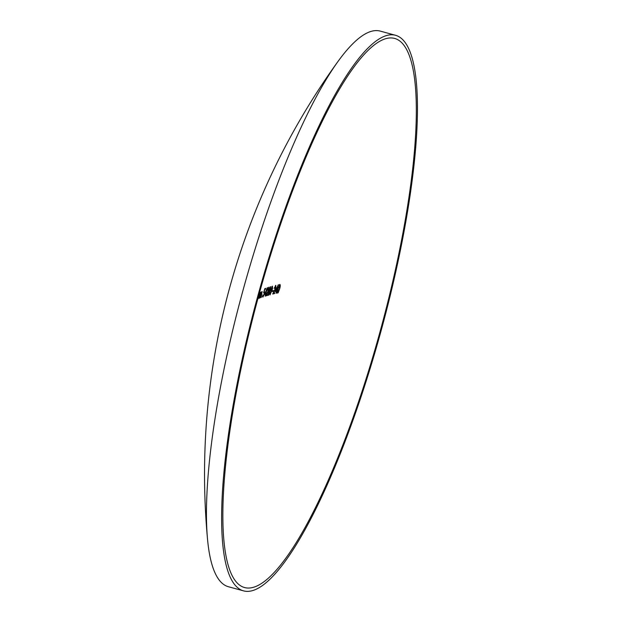 <?xml version="1.0" encoding="UTF-8"?>
<svg xmlns="http://www.w3.org/2000/svg" width="622" height="622" viewBox="0 0 622 622"><rect width="100%" height="100%" fill="white"/><g stroke="black" fill="none" stroke-linecap="round" stroke-linejoin="round"><path stroke-width="0.93" d="M265.026 288.6A689.044 663.829 -109.6 0 0 264.918 289.043A689.044 103.034 13.3 0 0 264.692 289.113M263.953 291.617L264.42 291.415L264.467 293.872L262.997 297.036L262.881 294.945L263.207 296.181L264.272 293.903L264.179 292.27L263.588 292.861L264.824 288.67A689.036 103.034 -166.7 0 1 265.742 288.367A689.044 663.829 -109.6 0 0 265.532 289.207A689.044 103.034 13.3 0 0 264.77 289.463A689.075 671.037 -62.5 0 0 264.117 291.664L264.117 292.216M263.005 296.15L262.391 296.865M269.925 287.434L270.337 287.543L269.349 288.911M270.275 286.905L270.282 287.496M269.45 290.132L269.481 290.987M268.704 294.097L267.833 295.186M271.791 286.913L272.218 287.03L271.06 288.763M271.48 291.01L271.021 288.919L272.444 286.182L272.607 288.507L270.057 294.906A688.865 294.385 21.5 0 1 270.01 294.719A688.865 294.385 21.5 0 1 269.971 294.548A688.64 605.727 170.3 0 1 271.48 291.01L270.586 290.979M272.179 286.353L272.389 288.515L271.441 290.287L271.254 288.818M271.441 290.287L271.083 290.902M279.185 285.148L279.643 285.273L278.096 288.903L277.956 292.231L279.503 288.6L279.729 285.28L279.115 285.109M277.319 292.068L277.809 292.192M279.605 284.565L279.675 285.265M277.824 292.216L277.14 292.915M395.429 35.26L380.213 31.1A288.002 64.058 105.3 0 0 338.088 61.337A288.002 64.058 105.3 0 0 231.625 334.854A288.002 64.058 105.3 0 0 207.538 539.297A288.002 64.058 105.3 0 0 228.445 586.74L243.661 590.9A288.002 64.058 105.3 0 0 392.241 287.146A288.002 64.058 105.3 0 0 395.429 35.26A288.002 64.058 105.3 0 0 246.841 339.013A288.002 64.058 105.3 0 0 243.661 590.9M272.366 290.738A689.075 103.042 -166.7 0 1 273.369 290.49A688.002 662.827 -109.6 0 0 273.167 291.337A689.083 103.042 13.3 0 0 272.164 291.586A688.173 662.998 70.4 0 1 272.366 290.738M262.103 291.562L261.209 297.464A689.083 103.042 13.3 0 0 261.015 297.534A689.083 663.868 70.4 0 1 261.691 294.704L261.893 292.309L260.043 297.899A689.083 103.042 13.3 0 0 259.856 297.969A689.044 663.837 70.4 0 1 261.31 291.959A689.059 103.042 -166.7 0 1 261.497 291.889A689.052 663.845 -109.6 0 0 261.232 292.97L262.196 291.562M260.354 292.239L260.167 295.061A689.02 663.814 -109.6 0 0 259.436 298.132A689.083 103.042 13.3 0 0 259.25 298.21A689.013 663.806 70.4 0 1 259.926 295.38L260.144 292.985L258.838 296.406A688.943 663.736 -109.6 0 0 258.317 298.583A689.083 103.042 13.3 0 0 258.138 298.653A688.927 663.721 70.4 0 1 259.592 292.643A689.059 103.042 -166.7 0 1 259.771 292.565A688.943 663.736 -109.6 0 0 259.506 293.654L260.447 292.231M391.37 287.457A284.526 63.281 105.3 0 0 353.607 67.503A284.526 63.281 105.3 0 0 247.719 338.695A284.526 63.281 105.3 0 0 224.037 541.871A284.526 63.281 105.3 0 0 292.021 549.203A284.526 63.281 105.3 0 0 391.37 287.457M279.846 284.433C280.429 284.814 280.405 286.182 279.76 288.554L278.143 292.799L277.459 292.939L277.847 288.958L279.978 284.441M276.751 291.29A687.217 662.072 -109.6 0 0 276.292 293.195A689.083 103.042 13.3 0 0 276.051 293.25A687.271 662.127 70.4 0 1 276.502 291.345A689.083 103.042 13.3 0 0 275.212 291.64A688.103 604.724 170.4 0 1 278.298 284.767A689.028 103.034 -166.7 0 1 278.345 284.759A687.217 662.072 -109.6 0 0 276.953 290.451A689.083 103.042 -166.7 0 1 277.272 290.381A687.139 662.002 -109.6 0 0 277.062 291.22A689.083 103.042 13.3 0 0 276.751 291.29L276.137 291.127A687.217 662.072 -109.6 0 0 276.114 291.244M275.725 285.358L275.927 287.613L274.667 290.692A688.453 554.396 -2.8 0 0 273.47 293.048A689.083 103.042 -166.7 0 1 274.714 292.752A687.605 662.446 -109.6 0 0 274.512 293.6A689.083 103.042 13.3 0 0 272.708 294.027L275.67 287.737L275.499 286.206L274.419 288.25A689.059 103.042 13.3 0 0 274.185 288.305L275.865 285.366M270.554 286.703L269.909 292.503L268.44 295.349L268.222 293.048L269.318 289.012L270.671 286.703M268.743 287.224L268.867 289.455L267.662 292.55A688.982 554.816 -2.8 0 0 266.543 294.921A689.083 103.042 -166.7 0 1 267.647 294.595A688.748 663.55 -109.6 0 0 267.452 295.434A689.083 103.042 13.3 0 0 265.835 295.924L268.634 289.58L268.525 288.072L267.507 290.132A689.059 103.042 13.3 0 0 267.297 290.194L268.875 287.224M265.804 294.167A688.943 663.744 -109.6 0 0 265.353 296.072A689.083 103.042 13.3 0 0 265.151 296.134A688.958 663.752 70.4 0 1 265.602 294.237A689.083 103.042 13.3 0 0 264.513 294.587A689.059 605.564 170.4 0 1 267.367 287.644A689.028 103.034 -166.7 0 1 267.406 287.636A688.943 663.744 -109.6 0 0 266.014 293.327A689.083 103.042 -166.7 0 1 266.278 293.242A688.927 663.721 -109.6 0 0 266.076 294.082A689.083 103.042 13.3 0 0 265.804 294.167L265.197 294.004A688.943 663.744 -109.6 0 0 265.174 294.12M262.523 296.018L263.207 296.181M277.264 292.068L277.956 292.231M276.58 290.528A687.139 662.002 -109.6 0 0 276.456 291.057A689.083 103.042 13.3 0 0 276.137 291.127M276.502 291.345L275.888 291.182A689.083 103.042 13.3 0 0 275.359 291.298M277.062 291.22L276.456 291.057M277.575 286.929A688.064 604.771 -9.6 0 0 275.888 290.684A689.083 103.042 -166.7 0 1 276.704 290.505A687.271 662.127 70.4 0 1 277.575 286.929L277.342 286.866M275.476 285.498L275.515 286.182M274.03 292.915A687.605 662.446 -109.6 0 0 273.905 293.428A689.083 103.042 13.3 0 0 272.887 293.67M274.512 293.6L273.905 293.428M273.167 291.337L272.553 291.166A689.083 103.042 13.3 0 0 272.249 291.244M272.677 290.661A688.002 662.827 -109.6 0 0 272.553 291.166M271.721 290.995L271.114 290.832M271.713 286.866L272.218 287.03M269.956 290.451L269.349 290.287M269.536 288.958L269.691 290.179L270.516 288.67L270.453 287.543L269.847 287.38M268.999 290.015L269.691 290.179M268.992 290.847L269.598 291.018L268.432 293.009L268.642 294.501L269.684 292.581L269.077 290.902M267.903 294.346L268.642 294.501M268.463 287.434L268.471 288.025M266.955 294.797A688.748 663.55 -109.6 0 0 266.838 295.271A689.083 103.042 13.3 0 0 266.022 295.512M267.452 295.434L266.838 295.271M265.578 293.46A688.927 663.721 -109.6 0 0 265.47 293.918A689.083 103.042 13.3 0 0 265.197 294.004M265.602 294.237L264.988 294.066A689.083 103.042 13.3 0 0 264.684 294.167M266.076 294.082L265.47 293.918M266.675 289.821A689.052 605.634 -9.6 0 0 265.12 293.607A689.083 103.042 -166.7 0 1 265.804 293.39A688.958 663.752 70.4 0 1 266.675 289.821L266.48 289.766M265.532 289.207L264.918 289.043M338.088 61.337A705.262 705.262 0 0 0 207.538 539.297M277.622 293.079L277.008 292.908M271.332 290.295L270.718 290.124"/></g></svg>

